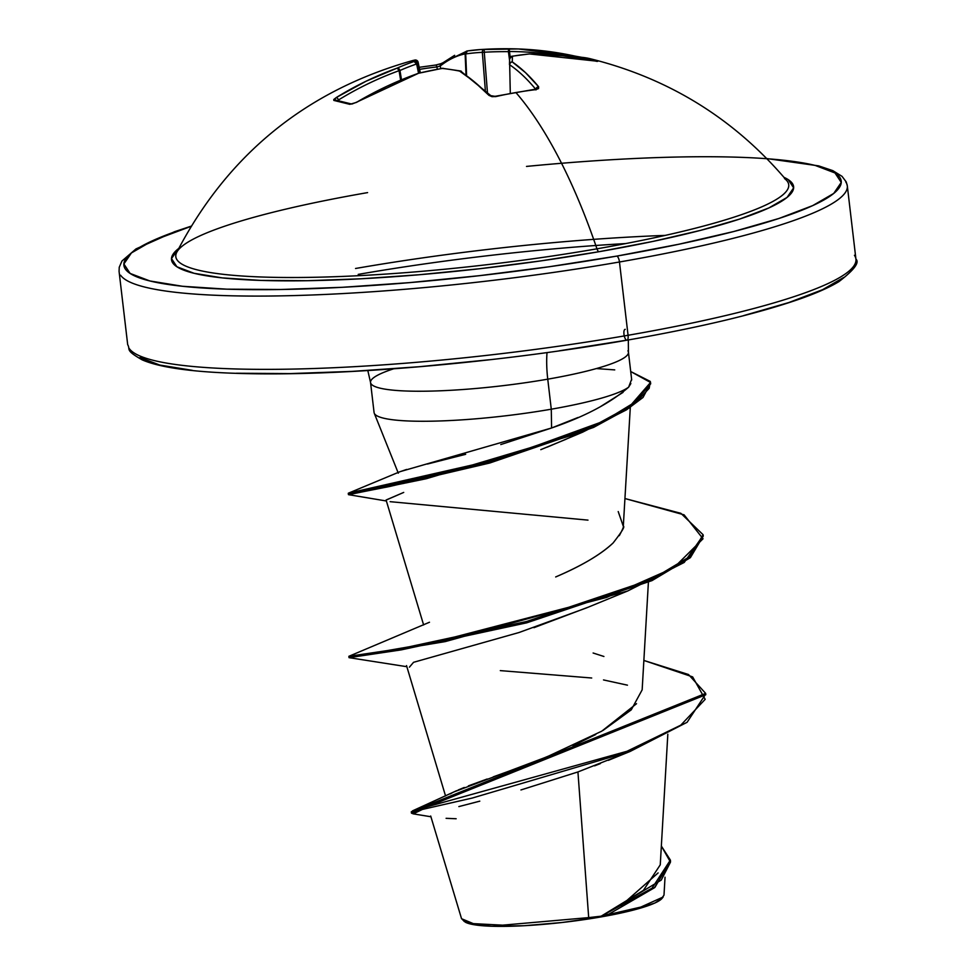 <?xml version="1.0" encoding="UTF-8"?>
<svg xmlns="http://www.w3.org/2000/svg" width="975" height="975" viewBox="0 0 975 975"><rect width="100%" height="100%" fill="white"/><g stroke="black" fill="none" stroke-linecap="round" stroke-linejoin="round"><path stroke-width="1.46" d="M419.177 67.312L435.752 65.032A2.754 0.938 83.6 0 1 435.764 65.032A2.754 0.938 83.6 0 1 436.885 66.958L437.3 69.213L436.885 66.958A363.821 330.501 45.7 0 0 419.603 69.359A363.821 330.501 -134.3 0 1 436.885 66.958A2.754 0.938 -96.4 0 0 435.764 65.032A2.754 0.938 -96.4 0 0 435.545 65.13M509.633 59.024A2.754 2.693 2.1 0 1 512.436 56.257A2.754 1.901 -100.2 0 0 511.863 56.257A2.754 1.901 79.8 0 1 512.436 56.257A366.186 257.266 -81.2 0 1 529.754 53.954A2.754 1.926 -95 0 0 529.303 53.93A2.754 1.926 85 0 1 529.754 53.954A2.754 1.06 -89.9 0 0 529.559 53.918A2.754 1.06 90.1 0 1 529.754 53.954A366.612 332.828 -65.1 0 1 594.982 60.998A2.754 1.133 -77.7 0 0 594.884 60.962A2.754 1.133 102.3 0 1 594.982 60.998L597.846 61.242A2.754 2.535 112.5 0 0 596.542 61.303A2.754 2.535 -67.5 0 1 597.846 61.242A366.576 140.278 -75.7 0 0 590.033 58.683A2.754 2.535 103.8 0 0 587.608 59.475A2.754 2.535 -76.2 0 1 590.033 58.683A366.576 140.278 104.3 0 1 597.846 61.242L562.648 55.758L529.754 53.954A366.186 257.266 98.8 0 0 512.436 56.257A366.186 4.814 88.5 0 0 512.277 61.937L525.562 72.698L538.627 86.751L538.566 88.567L535.641 89.663A366.576 292.78 139.9 0 0 515.909 92.552A366.576 292.78 139.9 0 0 496.129 96.525L491.985 96.659L488.962 95.367L474.13 81.632L459.615 71.09A366.186 243.982 -111 0 0 442.357 68.433A366.186 356.326 179.8 0 0 418.519 73.271L386.88 86.287L356.362 102.436L349.769 104.325L333.828 100.413L333.779 99.487L336.314 97.524L366.125 81.193L397.264 68.067A366.186 266.407 -95.3 0 1 414.07 61.498A366.186 13.967 -101.4 0 1 414.741 60.084L412.596 60.584A366.612 125.007 74.9 0 1 414.741 60.084A2.754 2.584 -101.7 0 1 414.875 60.06L418.104 62.205A363.443 13.857 78.6 0 0 417.446 63.607L419.384 72.967L417.446 63.607L416.642 63.984A363.443 264.408 84.7 0 0 399.957 70.493L401.481 79.694L399.957 70.493L399.067 70.688A363.858 339.434 90.8 0 0 338.581 99.925L338.947 100.571L338.581 99.925A363.858 339.434 -89.2 0 1 399.067 70.688L400.615 80.048L399.067 70.688L399.957 70.493A363.443 264.408 -95.3 0 1 416.642 63.984L418.531 73.162L416.642 63.984L417.446 63.607A363.443 13.857 -101.4 0 1 418.104 62.205L420.31 72.747L418.104 62.205A2.754 2.742 -127.2 0 0 414.741 60.084A366.186 13.967 78.6 0 0 414.07 61.498A2.754 2.742 12.7 0 1 417.446 63.607L414.07 61.498L416.642 63.984A2.754 1.853 -108.8 0 0 414.07 61.498A366.186 266.407 84.7 0 0 397.264 68.067A2.754 1.828 66.2 0 1 399.957 70.493L397.264 68.067L399.067 70.688A2.754 0.938 -109.9 0 0 397.264 68.067A366.612 341.993 90.8 0 0 336.314 97.524A2.754 0.853 58.4 0 1 338.581 99.925A2.754 0.853 -121.6 0 0 336.314 97.524L333.828 100.413A2.754 2.584 -83.1 0 1 335.449 100.047A2.754 2.584 96.9 0 0 333.828 100.413A366.576 100.059 57 0 1 349.769 104.325A2.754 2.498 -70.6 0 1 351.683 104.008A2.754 2.498 109.4 0 0 349.769 104.325L356.362 102.436A2.754 0.695 -120.6 0 0 356.07 102.424A2.754 0.695 59.4 0 1 356.362 102.436A366.612 332.828 -65.1 0 1 418.519 73.271A2.754 0.865 -109.5 0 0 418.238 73.247M177.231 251.477A308.551 44.228 -6.7 0 0 596.956 248.82A366.624 130.089 -99.9 0 0 515.909 92.552A366.624 130.089 80.1 0 1 596.956 248.82A308.551 44.228 -6.7 0 0 784.485 178.535M598.967 251.721A5.497 1.95 80.1 0 1 596.956 248.82A5.497 1.95 -99.9 0 0 598.967 251.721L653.006 241.41L700.501 230.38L739.623 219.082L768.861 207.943L787.105 197.401L793.638 187.834L788.214 179.632L784.034 177.365A313.182 44.899 173.3 0 1 598.967 251.721A313.182 44.899 173.3 0 1 281.812 280.824A313.182 44.899 173.3 0 1 178.681 248.479L171.49 258.57L176.902 266.772L194.074 273.293L222.324 277.899L260.581 280.398L307.369 280.702L360.884 278.801L419.079 274.755L479.712 268.722L540.455 260.947L598.967 251.721M766.972 158.73L782.632 160.132L815.21 165.433L835.002 172.965L841.254 182.423L833.723 193.44L812.687 205.615L778.976 218.461L733.87 231.489L679.1 244.189L616.785 256.096A361.128 51.772 173.3 0 1 200.594 287.857A361.128 51.772 173.3 0 1 190.942 226.395L152.429 240.788L131.406 252.952L123.874 263.981L130.114 273.439L149.918 280.971L182.496 286.272L226.602 289.161L280.544 289.502L342.249 287.308L409.354 282.64L479.273 275.693L549.315 266.736L616.785 256.096A5.497 1.95 80.1 0 1 619.466 261.995A5.497 1.95 -99.9 0 0 616.785 256.096A361.128 51.772 173.3 0 0 838.232 175.512A361.128 51.772 173.3 0 0 526.512 166.42M120.571 275.194A366.624 52.552 -6.7 0 0 619.466 261.995A366.624 52.552 173.3 0 1 120.571 275.194M464.393 921.57L461.504 918.523M465.258 922.131A100.583 14.418 -6.7 0 0 600.381 917.036L600.6 916.244L588.693 917.609L601.161 916.183L643.402 890.382L660.258 864.837L667.826 734.212M559.187 350.817L626.669 340.178A5.497 1.95 -99.9 0 0 626.998 340.19A5.497 1.95 -99.9 0 0 628.071 335.278A366.624 52.552 173.3 0 1 129.188 348.465A366.624 52.552 -6.7 0 0 628.071 335.278L619.466 261.995L628.071 335.278A366.624 52.552 -6.7 0 0 854.429 255.292A366.624 52.552 173.3 0 1 628.071 335.278A5.497 1.95 80.1 0 1 626.998 340.19A5.497 1.95 80.1 0 1 624.073 334.925A5.497 1.95 80.1 0 1 625.243 329.343M500.784 444.551L551.594 427.988L551.277 409.195L547.755 379.165A129.833 18.61 173.3 0 0 627.912 350.842A129.833 18.61 173.3 0 1 547.755 379.165A61.108 21.682 80.1 0 1 547.024 352.572A61.108 21.682 -99.9 0 0 547.755 379.165A129.833 18.61 173.3 0 1 371.073 383.845A129.833 18.61 173.3 0 1 393.656 368.806M399.677 471.827L406.673 469.438M427.379 464.051L465.66 454.313M374.607 413.875A129.833 18.61 -6.7 0 0 551.277 409.195A129.833 18.61 173.3 0 1 375.046 414.412M665.182 235.402A366.624 52.552 -6.7 0 0 355.534 268.491A366.624 52.552 173.3 0 1 593.678 239.363M845.812 182.02A366.624 52.552 173.3 0 1 619.466 261.995A366.624 52.552 -6.7 0 0 845.812 182.02M450.328 793.882L452.242 792.785M453.704 792.041L456.605 790.676M458.128 790.006L464.234 787.483M468.402 785.862L487.159 779.013M493.301 776.819L516.47 768.483M523.977 765.704L532.777 762.377M540.442 759.415L565.427 749.105M573.02 745.704L595.749 734.504M603.001 730.458L631.264 709.837L642.159 689.837L648.399 582.27M703.158 535.409L684.231 562.441L627.717 590.972L445.222 641.599L349.038 657.662L348.867 656.309L370.902 653.433L432.851 642.683L606.56 597.431L673.798 567.791L703.036 538.761L684.084 514.837L625.012 498.554L680.879 513.325L703.097 534.727L690.227 556.311L651.836 579.272L526.5 621.502L401.03 648.546L348.867 656.309L429.487 622.245M613.092 542.99C600.539 554.678 581.405 566 555.677 576.956C582.099 565.585 601.234 554.263 613.092 542.99C621.721 531.96 625.133 526.39 623.305 526.256L630.301 407.355M566.158 439.213L540.796 449.646M386.112 500.077L403.711 492.424L386.088 500.004L423.625 624.963M587.486 607.449L533.959 627.681M406.526 665.596L445.551 795.966M600.381 763.583L594.555 765.862M618.101 756.076L577.931 771.944L588.693 917.609L577.931 771.944L520.942 789.945M662.074 898.341L663.158 897L640.855 907.067L607.669 914.733M661.55 898.511L663.999 895.135L665.035 877.22M430.694 816.014L461.553 918.718L473.314 923.63L502.637 925.165L588.693 917.609M670.373 860.072L670.532 861.412L654.481 887.725L608.948 914.123L601.538 916.049L652.068 888.164L670.373 860.072L661.342 846.044L670.483 862.132L661.282 880.047L601.222 916.159M621.075 905.629L658.113 872.918M705.644 693.383L705.803 694.724L411.45 813.138L411.292 811.797L705.644 693.383L688.496 674.517L643.866 660.441L692.64 676.894L705.181 699.331L680.757 725.193L626.949 751.298L412.498 810.871L454.033 791.883L546.999 756.807L601.77 731.165L636.529 703.706M603.915 656.48L593.117 653.006M412.498 810.871L412.327 812.37M411.45 813.138L413.339 813.869L422.37 809.433L472.217 798.062L630.118 751.445L687.107 722.28L705.705 694.054M479.798 801.158L458.859 806.593M446.099 818.318L456.166 818.756M464.1 921.338L470.34 923.971L491.705 926.25L523.916 925.738L562.075 922.496L600.381 917.036L600.6 916.244L608.948 914.123L654.932 887.36L670.434 860.742M500.309 670.617L591.703 678.003M603.501 679.928L627.449 685.169M371.073 383.845A129.833 18.61 173.3 0 0 547.755 379.165L551.277 409.195A129.833 18.61 -6.7 0 0 628.643 387.16L631.617 379.287L628.436 352.194L628.327 339.958M630.849 383.553L628.643 387.16A129.833 18.61 173.3 0 1 551.277 409.195L551.594 427.988L578.004 417.495M600.381 406.685L623.049 392.377M743.742 315.571L788.848 302.543L822.571 289.697L843.594 277.534M139.998 357.52L159.79 365.052L192.368 370.354M236.474 373.242L290.428 373.583L352.133 371.39L419.238 366.722L489.145 359.775M625.718 243.567A361.128 51.772 -6.7 0 0 358.215 274.389M628.643 387.16C610.63 402.894 584.951 416.496 551.594 427.988L400.103 471.644L348.477 493.143L501.516 458.347L603.769 421.188L637.955 400.347L649.179 388.318L650.337 381.457L630.715 371.536L650.544 382.468L629.887 406.185L593.373 426.099L489.584 461.675L389.647 485.099L348.282 493.277L348.441 494.617L389.805 486.44L489.742 463.015L593.531 427.44L630.045 407.526L650.691 383.809L650.544 382.468M631.605 379.153L631.666 380.006M618.211 511.558L623.305 526.256C623.866 526.549 622.525 529.681 619.283 535.665M406.721 666.681L349.038 657.662L401.188 649.886L526.658 622.842L651.995 580.612L690.385 557.651L703.255 536.079L703.097 534.727M409.415 667.156L413.558 662.305L519.127 632.483L586.243 607.998L627.717 590.972M587.986 520.126L390.11 501.674M547.194 447.147L582.721 432.12L426.27 478.725L348.623 494.691L386.393 500.992M650.581 383.151L643 397.471L626.535 409.817L582.721 432.12M596.554 368.587L614.737 369.891M662.269 898.109L654.944 902.984L632.982 910.187L600.381 917.036A100.583 14.418 -6.7 0 0 662.232 898.133M367.587 192.611A308.551 44.228 -6.7 0 0 175.817 256.669A308.551 44.228 -6.7 0 0 596.956 248.82A308.551 44.228 -6.7 0 0 787.544 181.63M467.001 51.017L467.403 50.944A366.186 253.134 82.3 0 1 480.76 49.53A366.186 253.134 82.3 0 1 484.161 49.335A2.754 1.987 87.3 0 0 482.345 52.345L484.27 52.236L487.415 92.211L484.27 52.236A363.443 362.737 17.9 0 1 508.426 51.663L509.462 51.517L510.23 57.245L509.462 51.517A363.858 339.434 -89.2 0 1 554.482 54.966A363.858 339.434 90.8 0 0 509.462 51.517L508.426 51.663L509.584 60.413L508.426 51.663A363.443 362.737 -162.1 0 0 484.27 52.236L482.345 52.345L485.331 90.212L482.345 52.345A363.443 251.233 -97.7 0 0 465.709 53.942L465.977 74.332L465.136 53.881A363.858 133.161 -94.5 0 0 440.261 65.995A2.754 2.486 -128.4 0 1 442.345 63.156L454.643 55.319M541.893 50.676L574.945 56.087A366.612 341.993 90.8 0 0 518.468 48.957A366.612 341.993 90.8 0 0 508.499 48.75A2.754 0.987 90.3 0 1 509.462 51.517A2.754 0.987 -89.7 0 0 508.499 48.75L508.426 51.663L508.499 48.75A366.186 365.479 -162.1 0 0 484.161 49.335L484.27 52.236L484.161 49.335A366.186 365.479 17.9 0 1 508.499 48.75L520.004 49.018M467.403 50.944L465.709 53.942L467.281 50.956L480.955 49.518A366.186 253.134 -97.7 0 0 467.403 50.944A2.754 1.987 81.8 0 0 467.281 50.956A2.754 1.987 81.8 0 0 465.709 53.942L466.574 74.746L465.709 53.942A363.443 251.233 82.3 0 1 482.345 52.345A2.754 1.987 -92.7 0 1 484.161 49.335A366.186 253.134 -97.7 0 0 480.955 49.518L518.432 48.957L575.006 56.099A2.754 0.975 102.3 0 1 575.53 57.403A2.754 0.975 -77.7 0 0 575.006 56.099A2.754 0.975 -77.7 0 0 574.945 56.087L575.067 56.111M574.945 56.087L581.904 57.342A366.576 140.278 104.3 0 1 589.631 58.585A366.576 140.278 104.3 0 1 590.033 58.683A366.576 140.278 -75.7 0 0 589.631 58.585C668.838 78.134 734.602 118.877 786.91 180.789L786.91 180.789M441.09 63.655A2.754 2.486 51.6 0 0 440.261 65.995L436.885 66.958L440.261 65.995L440.737 68.603L440.261 65.995A363.858 133.161 85.5 0 1 465.136 53.881A2.754 2.559 -101.5 0 1 467.11 50.98M460.809 71.078A2.754 1.889 101.2 0 0 460.529 70.98A2.754 1.889 101.2 0 0 459.615 71.09A2.754 2.425 -58 0 1 461.431 71.346A2.754 2.425 122 0 0 459.615 71.09A366.612 125.007 74.9 0 1 488.962 95.367A2.754 2.206 -44.4 0 1 491.034 95.83A2.754 2.206 135.6 0 0 491.034 95.83A2.754 2.206 135.6 0 0 488.962 95.367L496.129 96.525A2.754 0.902 -102.9 0 0 495.58 96.245A2.754 0.902 77.1 0 1 496.129 96.525A366.576 292.78 -40.1 0 1 515.909 92.552A366.576 292.78 -40.1 0 1 535.641 89.663A2.754 1.048 -96.8 0 0 535.08 89.383A2.754 1.048 83.2 0 1 535.641 89.663L538.627 86.751A2.754 2.267 140.5 0 0 535.848 89.237A2.754 2.267 -39.5 0 1 538.627 86.751A366.612 134.16 -94.5 0 0 512.277 61.937A2.754 2.657 -178.8 0 0 509.474 64.521A2.754 2.657 1.2 0 1 512.277 61.937A2.754 2.45 124.2 0 0 509.681 64.789A363.858 133.161 85.5 0 1 535.714 89.273A363.858 133.161 -94.5 0 0 509.681 64.789L510.291 93.173L509.681 64.789A2.754 2.45 -55.8 0 1 512.277 61.937A366.186 4.814 -91.5 0 1 512.436 56.257A2.754 2.693 -177.9 0 0 509.645 58.829M337.326 101.339L338.581 99.925L337.326 101.339M467.135 50.98L441.114 63.631L435.752 65.032M581.904 57.342A2.754 2.535 95.1 0 0 579.589 58.049A2.754 2.535 -84.9 0 1 581.575 57.281L575.006 56.099M597.188 61.425L594.896 60.962A2.754 1.133 -77.7 0 0 594.799 60.962M415.009 60.036L412.596 60.584C306.235 90.529 227.589 154.489 176.67 252.476L176.67 252.476M594.896 60.962L529.327 53.93A2.754 1.926 -95 0 0 528.913 54.027M529.327 53.93L511.899 56.245A2.754 1.901 -100.2 0 0 511.436 56.428M509.474 64.521A2.754 2.657 -178.8 0 0 509.474 64.667L509.633 58.853L511.899 56.245M536.006 89.907L536.445 89.005L495.592 96.232A2.754 0.902 -102.9 0 0 495.239 96.671M335.437 100.047L351.841 104.069L356.082 102.412C354.108 103.423 354.108 103.423 356.082 102.412L418.519 73.271A366.186 356.326 -0.2 0 1 442.357 68.433A2.754 1.938 -83.8 0 1 443.162 68.299A2.754 1.938 96.2 0 0 442.357 68.433A366.186 243.982 69 0 1 459.615 71.09A2.754 1.889 -78.8 0 1 460.517 70.98L491.047 95.843A2.754 2.206 -44.4 0 1 491.034 95.843L491.034 95.843C492.57 95.818 489.158 96.635 495.592 96.232L494.106 96.428C496.141 96.428 488.816 96.488 495.592 96.232M418.592 73.259L442.37 68.323L460.492 70.968M191.063 226.2L174.708 231.66L136.025 248.893L121.985 260.983L119.243 267.26L119.072 271.379L127.688 344.65C130.772 349.842 124.386 349.769 142.192 359.86C160.887 368.026 196.316 372.621 248.454 373.657C347.892 375.862 502.186 362.115 626.974 340.19C700.257 327.381 758.026 313.597 800.292 298.825C816.892 292.951 829.774 287.198 838.975 281.592C854.088 269.965 859.743 262.47 855.928 259.106L847.312 185.835L846.215 181.911L842.01 176.329L832.808 170.637L818.647 165.872L766.813 158.559M398.3 473.168L374.254 413.229M374.071 412.523L370.549 382.492L367.819 370.561M430.926 816.757L413.315 813.869M630.118 751.445L608.363 760.329M414.862 60.06L418.104 62.193L420.31 72.747M589.631 58.585L581.575 57.281"/></g></svg>
